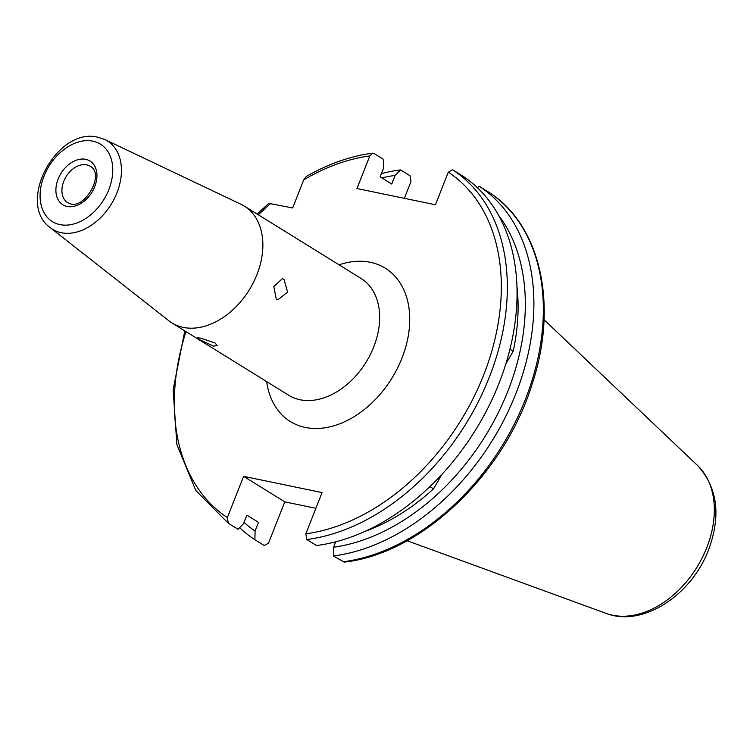 <?xml version="1.0" encoding="UTF-8"?>
<svg xmlns="http://www.w3.org/2000/svg" width="753" height="753" viewBox="0 0 753 753"><rect width="100%" height="100%" fill="white"/><g stroke="black" fill="none" stroke-linecap="round" stroke-linejoin="round"><path stroke-width="1.13" d="M213.551 346.135L217.222 345.665L215.019 342.935L200.599 338.116L197.248 337.796L199.743 339.772L213.551 346.135M276.247 299.035L277.979 299.722L287.608 292.108L283.994 279.372L282.328 278.704L273.81 286.554L276.247 299.035M104.865 139.54L240.951 204.279A68.702 48.39 121.8 0 1 244.273 206.087A68.702 48.39 121.8 0 1 253.441 282.431A68.702 48.39 121.8 0 1 183.308 327.395A68.702 48.39 121.8 0 1 171.9 322.886A68.702 48.39 121.8 0 1 168.794 320.712L50.263 227.66A51.995 36.624 121.8 0 0 61.238 232.724A51.995 36.624 121.8 0 0 115.2 196.872A51.995 36.624 121.8 0 0 104.865 139.54L98.041 137.262C57.049 126.457 15.672 203.122 50.263 227.66M515.052 322.557L513.885 330.275M315.884 508.303L284.785 501.865L243.596 476.338L227.35 517.575L228.291 523.231L238.052 529.284L243.454 523.796L246.862 515.156L258.477 522.356L255.079 530.997A201.851 142.176 121.8 0 1 244 522.413M257.168 214.078L268.802 203.357L292.663 207.96L303.741 179.845A205.032 144.416 121.8 0 1 369.808 155.937L356.969 188.523L435.45 204.769L448.289 172.183L452.487 169.707L462.21 175.731A209.325 147.447 121.8 0 1 499.004 383.324A209.325 147.447 121.8 0 1 316.542 545.53L306.819 539.506L305.831 533.821L322.077 492.584L243.596 476.338M255.079 530.997L254.881 539.713A209.325 147.447 121.8 0 1 239.642 527.674M254.881 539.713L264.341 545.577L268.539 543.101L284.785 501.865M429.907 486.617L433.53 488.857A192.787 135.794 121.8 0 1 365.083 531.354M509.941 349.223L513.188 351.237L505.828 363.953M516.935 286.291A192.787 135.794 121.8 0 1 513.188 351.237M404.352 198.331L410.997 181.454L410.009 175.769L400.549 169.914A209.325 147.447 121.8 0 0 381.394 173.614M333.363 555.959A209.325 147.447 121.8 0 0 515.833 393.753A209.325 147.447 121.8 0 0 479.03 186.16L488.537 192.043C540.503 224.498 558.35 304.457 532.465 383.042C504.915 473.966 421.285 553.86 344.159 562.105L333.363 555.959L333.56 547.243L335.697 541.821M479.03 186.16L477.449 187.77M498.58 215.292A201.851 142.176 121.8 0 1 498.175 412.936A201.851 142.176 121.8 0 1 333.56 547.243M441.907 474.39L433.53 488.857M381.818 177.887A201.851 142.176 121.8 0 1 395.146 175.402L400.549 169.914M369.808 155.937L372.669 153.17L374.006 153.461L383.719 159.485L383.531 168.201L380.124 176.842L391.748 184.043L395.146 175.402M303.741 179.845L306.255 176.522C328.327 163.853 350.465 156.069 372.669 153.17M171.9 322.886L288.681 395.25A68.702 48.39 -58.2 0 0 300.08 399.758A68.702 48.39 -58.2 0 0 373.723 346.964A68.702 48.39 -58.2 0 0 361.054 278.45L244.273 206.087M339.038 264.811A90.172 63.516 121.8 0 1 401.951 358.155A90.172 63.516 121.8 0 1 326.2 427.6A90.172 63.516 121.8 0 1 266.666 381.602M67.714 202.717A21.442 15.098 121.8 0 1 64.852 178.894A21.442 15.098 121.8 0 1 86.736 164.869A21.442 15.098 121.8 0 1 90.294 166.272C105.091 174.329 84.844 208.92 70.594 203.856L67.714 202.717M85.691 159.325A25.734 18.128 121.8 0 1 94.718 186.678A25.734 18.128 121.8 0 1 67.13 206.454A25.734 18.128 121.8 0 1 58.113 179.101A25.734 18.128 121.8 0 1 85.691 159.325M92.854 141.159A45.575 32.097 121.8 0 1 108.827 189.605A45.575 32.097 121.8 0 1 59.976 224.62A45.575 32.097 121.8 0 1 44.003 176.183A45.575 32.097 121.8 0 1 92.854 141.159M544.024 319.724L697.664 465.599A87.856 61.887 121.8 0 1 706.747 547.704A87.856 61.887 121.8 0 1 606.08 613.375L407.072 540.729M227.35 517.575A205.032 144.416 121.8 0 1 185.972 331.602M448.289 172.183A205.032 144.416 121.8 0 1 483.642 375.06A205.032 144.416 121.8 0 1 305.831 533.821M258.345 214.803A205.032 144.416 121.8 0 1 270.835 203.432M488.499 192.024A209.325 147.447 121.8 0 1 525.293 399.617A209.325 147.447 121.8 0 1 342.831 561.823M452.487 169.707A209.325 147.447 121.8 0 1 489.281 377.3A209.325 147.447 121.8 0 1 306.819 539.506M697.664 465.599C717.571 487.567 721.195 515.654 708.545 549.85C691.725 594.804 642.949 627.673 606.08 613.375M184.796 330.878L173.134 389.64L176.87 444.505L195.789 490.485L228.291 523.231"/></g></svg>
